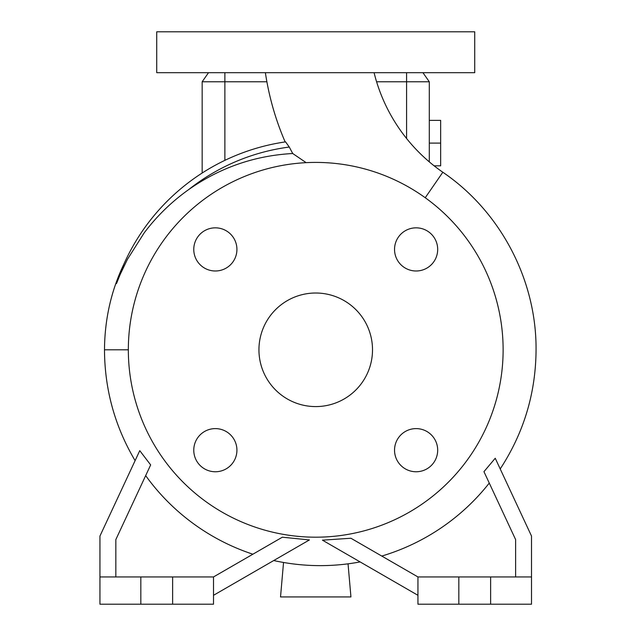 <?xml version="1.0" encoding="UTF-8"?>
<svg xmlns="http://www.w3.org/2000/svg" width="636" height="636" viewBox="0 0 636 636"><rect width="100%" height="100%" fill="white"/><g stroke="black" fill="none" stroke-linecap="round" stroke-linejoin="round"><path stroke-width="0.95" d="M265.379 72.687A277.391 277.391 0 0 0 285.151 141.931L285.564 141.868A210.111 210.111 0 0 0 117.04 281.478L123.964 263.948C111.197 290.565 104.709 319.185 104.487 349.8L128.337 349.808A187.389 187.389 0 0 0 315.726 537.189A187.389 187.389 0 0 0 503.124 349.8A187.389 187.389 0 0 0 315.726 162.411A187.389 187.389 0 0 0 128.337 349.8M289.277 147.043L285.564 141.868A210.111 210.111 0 0 0 117.04 281.478C114.758 288.529 119.361 276.088 120.657 273.448L127.423 259.353L144.157 232.911C156.695 216.232 171.537 201.787 188.709 189.568C220.048 167.61 254.718 155.589 292.719 153.514L289.277 147.043A204.474 204.474 0 0 0 188.709 189.568M292.719 153.514L306.147 162.649M374.079 72.687A170.639 170.639 0 0 0 442.831 172.245L425.238 197.732M394.535 450.185A21.576 21.576 0 0 0 416.111 471.761A21.576 21.576 0 0 0 437.687 450.185A21.576 21.576 0 0 0 416.111 428.608A21.576 21.576 0 0 0 394.535 450.185M193.765 450.185A21.576 21.576 0 0 0 215.342 471.761A21.576 21.576 0 0 0 236.926 450.185A21.576 21.576 0 0 0 215.342 428.608A21.576 21.576 0 0 0 193.765 450.185M193.765 249.415A21.576 21.576 0 0 0 215.342 270.992A21.576 21.576 0 0 0 236.926 249.415A21.576 21.576 0 0 0 215.342 227.839A21.576 21.576 0 0 0 193.765 249.415M394.535 249.415A21.576 21.576 0 0 0 416.111 270.992A21.576 21.576 0 0 0 437.687 249.415A21.576 21.576 0 0 0 416.111 227.839A21.576 21.576 0 0 0 394.535 249.415M474.726 31.8L156.726 31.8L156.726 72.687L474.726 72.687L474.726 31.8M417.939 595.304L322.436 540.163L350.913 538.247L417.939 576.939L417.939 604.2L531.513 604.2L531.513 536.061L495.237 458.254L483.948 471.666L515.613 539.582L515.613 576.939M417.939 576.939L531.513 576.939M115.839 576.939L115.839 539.582L150.66 464.916L139.761 450.662L99.939 536.061L99.939 604.2L213.513 604.2L213.513 576.939L282.336 537.205L309.422 539.932L213.513 595.304M99.939 576.939L213.513 576.939M258.939 349.8A56.787 56.787 0 0 0 315.726 406.587A56.787 56.787 0 0 0 372.513 349.8A56.787 56.787 0 0 0 315.726 293.013A56.787 56.787 0 0 0 258.939 349.8M252.882 554.21A215.191 215.191 0 0 1 145.668 475.625M489.267 483.074A215.191 215.191 0 0 1 381.775 556.063L350.913 538.247M376.591 81.774L429.3 81.774L429.3 161.87M266.889 81.774L202.161 81.774L202.161 173.032M202.161 81.774L208.521 72.687M429.3 81.774L422.94 72.687M172.626 576.939L172.626 604.2M140.826 576.939L140.826 604.2M458.826 576.939L458.826 604.2M490.626 576.939L490.626 604.2M348.043 563.838L350.937 596.934L280.524 596.934L283.537 562.486M429.3 143.1L440.661 143.1L440.661 120.387L429.3 120.387M440.661 143.1L440.661 165.813L434.118 165.813M224.874 72.687L224.874 160.351M406.587 72.687L406.587 138.505M500.214 468.939C523.841 432.758 535.79 393.056 536.061 349.848C536.561 280.086 500.532 211.446 442.831 172.245M104.487 349.8L104.487 349.848C104.686 389.55 114.885 426.486 135.102 460.647M273.711 560.547C302.418 566.835 331.229 567.288 360.127 561.922"/></g></svg>
